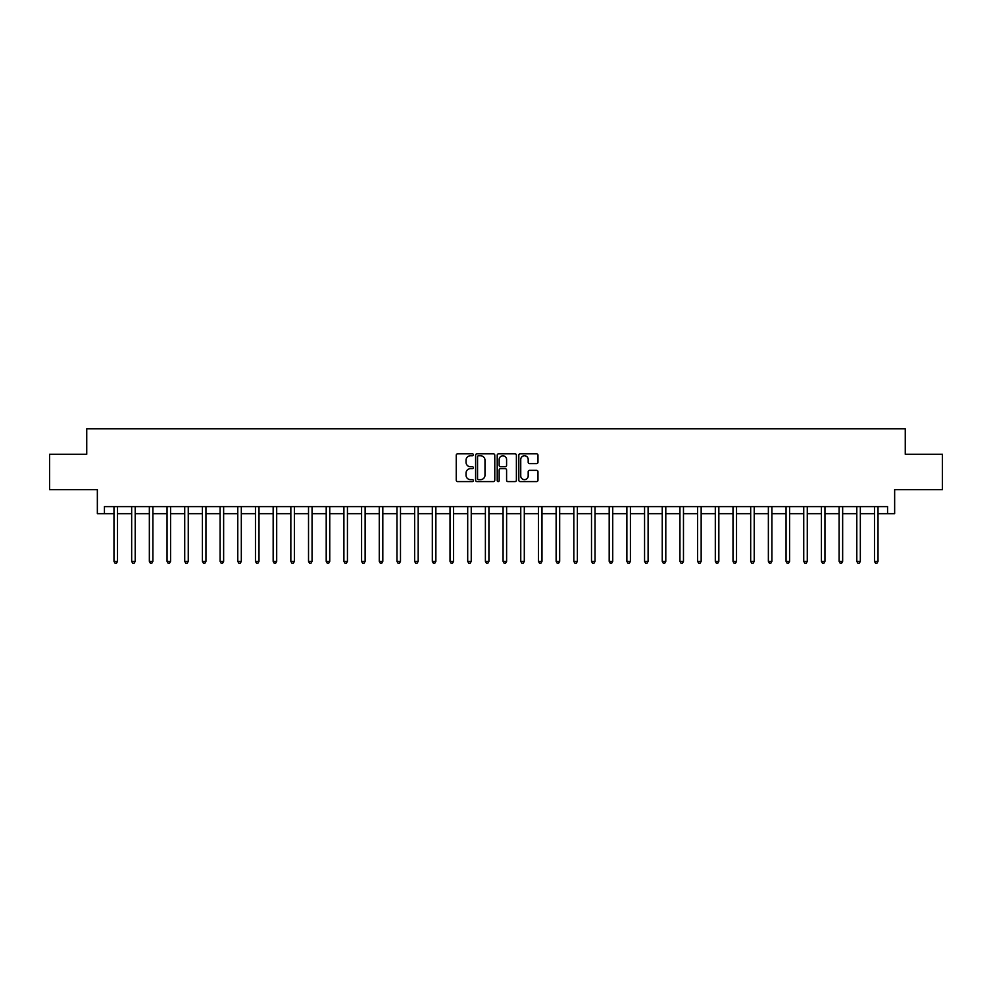 <?xml version="1.0" encoding="UTF-8"?>
<svg xmlns="http://www.w3.org/2000/svg" width="992" height="992" viewBox="0 0 992 992"><rect width="100%" height="100%" fill="white"/><g stroke="black" fill="none" stroke-linecap="round" stroke-linejoin="round"><path stroke-width="1.49" d="M473.358 454.782A0.967 0.967 0 0 0 472.39 453.815L457.634 453.815A1.389 1.389 0 0 0 456.246 455.204L456.246 480.202A1.389 1.389 0 0 0 457.634 481.591L472.39 481.591A0.967 0.967 0 0 0 473.358 480.624A0.967 0.967 0 0 0 472.39 479.644L470.481 479.644A4.439 4.439 0 0 1 466.042 475.205L466.042 473.122A4.439 4.439 0 0 1 470.481 468.67L472.39 468.67A0.967 0.967 0 0 0 473.358 467.703A0.967 0.967 0 0 0 472.39 466.736L470.481 466.736A4.439 4.439 0 0 1 466.042 462.284L466.042 460.201A4.439 4.439 0 0 1 470.481 455.762L472.39 455.762A0.967 0.967 0 0 0 473.358 454.782M536.585 463.611A1.389 1.389 0 0 0 537.974 462.222L537.974 455.204A1.389 1.389 0 0 0 536.585 453.815L520.205 453.815A1.389 1.389 0 0 0 518.816 455.204L518.816 480.202A1.389 1.389 0 0 0 520.205 481.591L536.585 481.591A1.389 1.389 0 0 0 537.974 480.202L537.974 471.733A1.389 1.389 0 0 0 536.585 470.344L529.579 470.344A1.389 1.389 0 0 0 528.19 471.733L528.19 475.937A3.72 3.72 0 0 1 524.47 479.644A3.72 3.72 0 0 1 520.75 475.937L520.75 459.47A3.72 3.72 0 0 1 524.47 455.762A3.72 3.72 0 0 1 528.19 459.47L528.19 462.222A1.389 1.389 0 0 0 529.579 463.611L536.585 463.611M104.433 513.682L104.433 506.614L887.567 506.614L887.567 513.682L894.648 513.682L894.648 489.639L942.4 489.639L942.4 454.262L905.262 454.262L905.262 428.792L86.738 428.792L86.738 454.262L49.6 454.262L49.6 489.639L97.352 489.639L97.352 513.682L113.981 513.682M494.785 455.204A1.389 1.389 0 0 0 493.396 453.815L477.003 453.815A1.389 1.389 0 0 0 475.614 455.204L475.614 480.202A1.389 1.389 0 0 0 477.003 481.591L493.396 481.591A1.389 1.389 0 0 0 494.785 480.202L494.785 455.204M498.604 453.815L514.997 453.815A1.389 1.389 0 0 1 516.386 455.204L516.386 480.202A1.389 1.389 0 0 1 514.997 481.591L507.978 481.591A1.389 1.389 0 0 1 506.59 480.202L506.59 470.059A1.389 1.389 0 0 0 505.201 468.67L500.551 468.67A1.389 1.389 0 0 0 499.162 470.059L499.162 480.624A0.967 0.967 0 0 1 498.182 481.591A0.967 0.967 0 0 1 497.215 480.624L497.215 455.204A1.389 1.389 0 0 1 498.604 453.815M117.515 513.682L131.663 513.682M135.197 513.682L149.346 513.682M152.892 513.682L167.04 513.682M170.574 513.682L184.723 513.682M188.257 513.682L202.405 513.682M205.952 513.682L220.1 513.682M223.634 513.682L237.782 513.682M241.316 513.682L255.465 513.682M258.999 513.682L273.16 513.682M276.694 513.682L290.842 513.682M294.376 513.682L308.524 513.682M312.058 513.682L326.207 513.682M329.753 513.682L343.902 513.682M347.436 513.682L361.584 513.682M365.118 513.682L379.266 513.682M382.813 513.682L396.961 513.682M400.495 513.682L414.644 513.682M418.178 513.682L432.326 513.682M435.872 513.682L450.021 513.682M453.555 513.682L467.703 513.682M471.237 513.682L485.386 513.682M488.92 513.682L503.08 513.682M506.614 513.682L520.763 513.682M524.297 513.682L538.445 513.682M541.979 513.682L556.128 513.682M559.674 513.682L573.822 513.682M577.356 513.682L591.505 513.682M595.039 513.682L609.187 513.682M612.734 513.682L626.882 513.682M630.416 513.682L644.564 513.682M648.098 513.682L662.247 513.682M665.793 513.682L679.942 513.682M683.476 513.682L697.624 513.682M701.158 513.682L715.306 513.682M718.84 513.682L733.001 513.682M736.535 513.682L750.684 513.682M754.218 513.682L768.366 513.682M771.9 513.682L786.048 513.682M789.595 513.682L803.743 513.682M807.277 513.682L821.426 513.682M824.96 513.682L839.108 513.682M842.654 513.682L856.803 513.682M860.337 513.682L874.485 513.682M878.019 513.682L887.567 513.682M478.541 455.762A0.967 0.967 0 0 0 477.561 456.729L477.561 478.677A0.967 0.967 0 0 0 478.541 479.644L480.55 479.644A4.439 4.439 0 0 0 484.989 475.205L484.989 460.201A4.439 4.439 0 0 0 480.55 455.762L478.541 455.762M506.59 459.544A3.72 3.72 0 0 0 502.87 455.824A3.72 3.72 0 0 0 499.162 459.544L499.162 465.347A1.389 1.389 0 0 0 500.551 466.736L505.201 466.736A1.389 1.389 0 0 0 506.59 465.347L506.59 459.544M117.688 506.614L117.614 506.788A1.414 1.414 0 0 0 117.515 507.321L117.515 561.373L113.981 561.373L113.981 507.321A1.414 1.414 0 0 0 113.882 506.788L113.807 506.614M117.515 561.373L116.448 563.208L115.035 563.208L113.981 561.373M135.371 506.614L135.309 506.788A1.414 1.414 0 0 0 135.197 507.321L135.197 561.373L131.663 561.373L131.663 507.321A1.414 1.414 0 0 0 131.564 506.788L131.49 506.614M135.197 561.373L134.143 563.208L132.73 563.208L131.663 561.373M153.066 506.614L152.991 506.788A1.414 1.414 0 0 0 152.892 507.321L152.892 561.373L149.346 561.373L149.346 507.321A1.414 1.414 0 0 0 149.246 506.788L149.172 506.614M152.892 561.373L151.826 563.208L150.412 563.208L149.346 561.373M170.748 506.614L170.674 506.788A1.414 1.414 0 0 0 170.574 507.321L170.574 561.373L167.04 561.373L167.04 507.321A1.414 1.414 0 0 0 166.929 506.788L166.867 506.614M170.574 561.373L169.508 563.208L168.094 563.208L167.04 561.373M188.43 506.614L188.356 506.788A1.414 1.414 0 0 0 188.257 507.321L188.257 561.373L184.723 561.373L184.723 507.321A1.414 1.414 0 0 0 184.624 506.788L184.549 506.614M188.257 561.373L187.203 563.208L185.789 563.208L184.723 561.373M206.125 506.614L206.051 506.788A1.414 1.414 0 0 0 205.952 507.321L205.952 561.373L202.405 561.373L202.405 507.321A1.414 1.414 0 0 0 202.306 506.788L202.232 506.614M205.952 561.373L204.885 563.208L203.472 563.208L202.405 561.373M223.808 506.614L223.733 506.788A1.414 1.414 0 0 0 223.634 507.321L223.634 561.373L220.1 561.373L220.1 507.321A1.414 1.414 0 0 0 219.988 506.788L219.926 506.614M223.634 561.373L222.568 563.208L221.154 563.208L220.1 561.373M241.49 506.614L241.416 506.788A1.414 1.414 0 0 0 241.316 507.321L241.316 561.373L237.782 561.373L237.782 507.321A1.414 1.414 0 0 0 237.683 506.788L237.609 506.614M241.316 561.373L240.262 563.208L238.836 563.208L237.782 561.373M259.185 506.614L259.11 506.788A1.414 1.414 0 0 0 258.999 507.321L258.999 561.373L255.465 561.373L255.465 507.321A1.414 1.414 0 0 0 255.366 506.788L255.291 506.614M258.999 561.373L257.945 563.208L256.531 563.208L255.465 561.373M276.867 506.614L276.793 506.788A1.414 1.414 0 0 0 276.694 507.321L276.694 561.373L273.16 561.373L273.16 507.321A1.414 1.414 0 0 0 273.048 506.788L272.974 506.614M276.694 561.373L275.627 563.208L274.214 563.208L273.16 561.373M294.55 506.614L294.475 506.788A1.414 1.414 0 0 0 294.376 507.321L294.376 561.373L290.842 561.373L290.842 507.321A1.414 1.414 0 0 0 290.743 506.788L290.668 506.614M294.376 561.373L293.322 563.208L291.896 563.208L290.842 561.373M312.232 506.614L312.17 506.788A1.414 1.414 0 0 0 312.058 507.321L312.058 561.373L308.524 561.373L308.524 507.321A1.414 1.414 0 0 0 308.425 506.788L308.351 506.614M312.058 561.373L311.004 563.208L309.591 563.208L308.524 561.373M329.927 506.614L329.852 506.788A1.414 1.414 0 0 0 329.753 507.321L329.753 561.373L326.207 561.373L326.207 507.321A1.414 1.414 0 0 0 326.108 506.788L326.033 506.614M329.753 561.373L328.687 563.208L327.273 563.208L326.207 561.373M347.609 506.614L347.535 506.788A1.414 1.414 0 0 0 347.436 507.321L347.436 561.373L343.902 561.373L343.902 507.321A1.414 1.414 0 0 0 343.802 506.788L343.728 506.614M347.436 561.373L346.369 563.208L344.956 563.208L343.902 561.373M365.292 506.614L365.23 506.788A1.414 1.414 0 0 0 365.118 507.321L365.118 561.373L361.584 561.373L361.584 507.321A1.414 1.414 0 0 0 361.485 506.788L361.41 506.614M365.118 561.373L364.064 563.208L362.65 563.208L361.584 561.373M382.986 506.614L382.912 506.788A1.414 1.414 0 0 0 382.813 507.321L382.813 561.373L379.266 561.373L379.266 507.321A1.414 1.414 0 0 0 379.167 506.788L379.093 506.614M382.813 561.373L381.746 563.208L380.333 563.208L379.266 561.373M400.669 506.614L400.594 506.788A1.414 1.414 0 0 0 400.495 507.321L400.495 561.373L396.961 561.373L396.961 507.321A1.414 1.414 0 0 0 396.85 506.788L396.788 506.614M400.495 561.373L399.429 563.208L398.015 563.208L396.961 561.373M418.351 506.614L418.277 506.788A1.414 1.414 0 0 0 418.178 507.321L418.178 561.373L414.644 561.373L414.644 507.321A1.414 1.414 0 0 0 414.544 506.788L414.47 506.614M418.178 561.373L417.124 563.208L415.71 563.208L414.644 561.373M436.046 506.614L435.972 506.788A1.414 1.414 0 0 0 435.872 507.321L435.872 561.373L432.326 561.373L432.326 507.321A1.414 1.414 0 0 0 432.227 506.788L432.152 506.614M435.872 561.373L434.806 563.208L433.392 563.208L432.326 561.373M453.728 506.614L453.654 506.788A1.414 1.414 0 0 0 453.555 507.321L453.555 561.373L450.021 561.373L450.021 507.321A1.414 1.414 0 0 0 449.909 506.788L449.847 506.614M453.555 561.373L452.488 563.208L451.075 563.208L450.021 561.373M471.411 506.614L471.336 506.788A1.414 1.414 0 0 0 471.237 507.321L471.237 561.373L467.703 561.373L467.703 507.321A1.414 1.414 0 0 0 467.604 506.788L467.53 506.614M471.237 561.373L470.183 563.208L468.757 563.208L467.703 561.373M489.106 506.614L489.031 506.788A1.414 1.414 0 0 0 488.92 507.321L488.92 561.373L485.386 561.373L485.386 507.321A1.414 1.414 0 0 0 485.286 506.788L485.212 506.614M488.92 561.373L487.866 563.208L486.452 563.208L485.386 561.373M506.788 506.614L506.714 506.788A1.414 1.414 0 0 0 506.614 507.321L506.614 561.373L503.08 561.373L503.08 507.321A1.414 1.414 0 0 0 502.969 506.788L502.894 506.614M506.614 561.373L505.548 563.208L504.134 563.208L503.08 561.373M524.47 506.614L524.396 506.788A1.414 1.414 0 0 0 524.297 507.321L524.297 561.373L520.763 561.373L520.763 507.321A1.414 1.414 0 0 0 520.664 506.788L520.589 506.614M524.297 561.373L523.243 563.208L521.817 563.208L520.763 561.373M542.153 506.614L542.091 506.788A1.414 1.414 0 0 0 541.979 507.321L541.979 561.373L538.445 561.373L538.445 507.321A1.414 1.414 0 0 0 538.346 506.788L538.272 506.614M541.979 561.373L540.925 563.208L539.512 563.208L538.445 561.373M559.848 506.614L559.773 506.788A1.414 1.414 0 0 0 559.674 507.321L559.674 561.373L556.128 561.373L556.128 507.321A1.414 1.414 0 0 0 556.028 506.788L555.954 506.614M559.674 561.373L558.608 563.208L557.194 563.208L556.128 561.373M577.53 506.614L577.456 506.788A1.414 1.414 0 0 0 577.356 507.321L577.356 561.373L573.822 561.373L573.822 507.321A1.414 1.414 0 0 0 573.723 506.788L573.649 506.614M577.356 561.373L576.29 563.208L574.876 563.208L573.822 561.373M595.212 506.614L595.15 506.788A1.414 1.414 0 0 0 595.039 507.321L595.039 561.373L591.505 561.373L591.505 507.321A1.414 1.414 0 0 0 591.406 506.788L591.331 506.614M595.039 561.373L593.985 563.208L592.571 563.208L591.505 561.373M612.907 506.614L612.833 506.788A1.414 1.414 0 0 0 612.734 507.321L612.734 561.373L609.187 561.373L609.187 507.321A1.414 1.414 0 0 0 609.088 506.788L609.014 506.614M612.734 561.373L611.667 563.208L610.254 563.208L609.187 561.373M630.59 506.614L630.515 506.788A1.414 1.414 0 0 0 630.416 507.321L630.416 561.373L626.882 561.373L626.882 507.321A1.414 1.414 0 0 0 626.77 506.788L626.708 506.614M630.416 561.373L629.35 563.208L627.936 563.208L626.882 561.373M648.272 506.614L648.198 506.788A1.414 1.414 0 0 0 648.098 507.321L648.098 561.373L644.564 561.373L644.564 507.321A1.414 1.414 0 0 0 644.465 506.788L644.391 506.614M648.098 561.373L647.044 563.208L645.631 563.208L644.564 561.373M665.967 506.614L665.892 506.788A1.414 1.414 0 0 0 665.793 507.321L665.793 561.373L662.247 561.373L662.247 507.321A1.414 1.414 0 0 0 662.148 506.788L662.073 506.614M665.793 561.373L664.727 563.208L663.313 563.208L662.247 561.373M683.649 506.614L683.575 506.788A1.414 1.414 0 0 0 683.476 507.321L683.476 561.373L679.942 561.373L679.942 507.321A1.414 1.414 0 0 0 679.83 506.788L679.768 506.614M683.476 561.373L682.409 563.208L680.996 563.208L679.942 561.373M701.332 506.614L701.257 506.788A1.414 1.414 0 0 0 701.158 507.321L701.158 561.373L697.624 561.373L697.624 507.321A1.414 1.414 0 0 0 697.525 506.788L697.45 506.614M701.158 561.373L700.104 563.208L698.678 563.208L697.624 561.373M719.026 506.614L718.952 506.788A1.414 1.414 0 0 0 718.84 507.321L718.84 561.373L715.306 561.373L715.306 507.321A1.414 1.414 0 0 0 715.207 506.788L715.133 506.614M718.84 561.373L717.786 563.208L716.373 563.208L715.306 561.373M736.709 506.614L736.634 506.788A1.414 1.414 0 0 0 736.535 507.321L736.535 561.373L733.001 561.373L733.001 507.321A1.414 1.414 0 0 0 732.89 506.788L732.815 506.614M736.535 561.373L735.469 563.208L734.055 563.208L733.001 561.373M754.391 506.614L754.317 506.788A1.414 1.414 0 0 0 754.218 507.321L754.218 561.373L750.684 561.373L750.684 507.321A1.414 1.414 0 0 0 750.584 506.788L750.51 506.614M754.218 561.373L753.164 563.208L751.738 563.208L750.684 561.373M772.074 506.614L772.012 506.788A1.414 1.414 0 0 0 771.9 507.321L771.9 561.373L768.366 561.373L768.366 507.321A1.414 1.414 0 0 0 768.267 506.788L768.192 506.614M771.9 561.373L770.846 563.208L769.432 563.208L768.366 561.373M789.768 506.614L789.694 506.788A1.414 1.414 0 0 0 789.595 507.321L789.595 561.373L786.048 561.373L786.048 507.321A1.414 1.414 0 0 0 785.949 506.788L785.875 506.614M789.595 561.373L788.528 563.208L787.115 563.208L786.048 561.373M807.451 506.614L807.376 506.788A1.414 1.414 0 0 0 807.277 507.321L807.277 561.373L803.743 561.373L803.743 507.321A1.414 1.414 0 0 0 803.644 506.788L803.57 506.614M807.277 561.373L806.211 563.208L804.797 563.208L803.743 561.373M825.133 506.614L825.071 506.788A1.414 1.414 0 0 0 824.96 507.321L824.96 561.373L821.426 561.373L821.426 507.321A1.414 1.414 0 0 0 821.326 506.788L821.252 506.614M824.96 561.373L823.906 563.208L822.492 563.208L821.426 561.373M842.828 506.614L842.754 506.788A1.414 1.414 0 0 0 842.654 507.321L842.654 561.373L839.108 561.373L839.108 507.321A1.414 1.414 0 0 0 839.009 506.788L838.934 506.614M842.654 561.373L841.588 563.208L840.174 563.208L839.108 561.373M860.51 506.614L860.436 506.788A1.414 1.414 0 0 0 860.337 507.321L860.337 561.373L856.803 561.373L856.803 507.321A1.414 1.414 0 0 0 856.691 506.788L856.629 506.614M860.337 561.373L859.27 563.208L857.857 563.208L856.803 561.373M878.193 506.614L878.118 506.788A1.414 1.414 0 0 0 878.019 507.321L878.019 561.373L874.485 561.373L874.485 507.321A1.414 1.414 0 0 0 874.386 506.788L874.312 506.614M878.019 561.373L876.965 563.208L875.552 563.208L874.485 561.373"/></g></svg>

